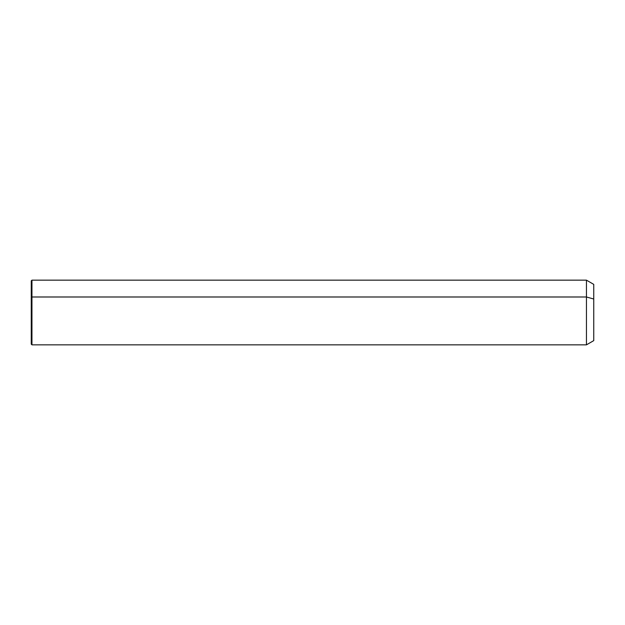 <?xml version="1.0" encoding="UTF-8"?>
<svg xmlns="http://www.w3.org/2000/svg" width="625" height="625" viewBox="0 0 625 625"><rect width="100%" height="100%" fill="white"/><g stroke="black" fill="none" stroke-linecap="round" stroke-linejoin="round"><path stroke-width="0.94" d="M31.25 297.328L31.953 296.992L31.953 344.844L31.25 344.141L31.25 280.859L31.953 280.156L586.445 280.156L593.75 284.375L593.75 299.016L586.445 296.992L593.75 299.016L593.75 340.625L586.445 344.844L586.445 280.156L586.445 344.844L31.953 344.844L31.953 296.992L586.445 296.992L31.953 296.992L31.953 280.156L31.953 296.992L31.25 297.328L31.25 327.672M593.75 325.984L593.75 299.016"/></g></svg>
